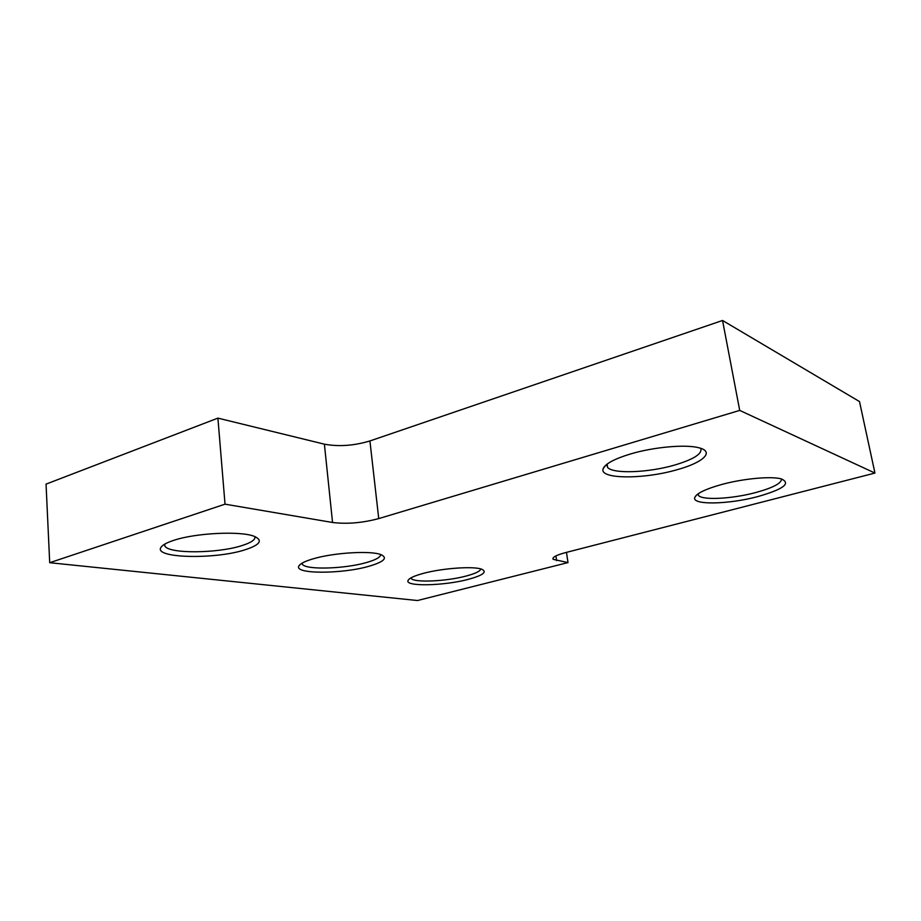<?xml version="1.0" encoding="UTF-8"?>
<svg xmlns="http://www.w3.org/2000/svg" width="921" height="921" viewBox="0 0 921 921"><rect width="100%" height="100%" fill="white"/><g stroke="black" fill="none" stroke-linecap="round" stroke-linejoin="round"><path stroke-width="1.38" d="M553.164 559.335L568.004 562.593L417.501 600.527L49.699 562.708L225.023 504.167L332.55 522.483L324.399 444.175C338.686 446.823 353.86 445.752 369.92 440.952L722.548 320.473L859.5 401.568L874.95 473.06L565.425 552.635C556.054 555.179 551.978 557.412 553.164 559.335L552.991 558.161M874.95 473.06L739.713 410.409L378.738 518.592C362.356 522.944 346.964 524.245 332.55 522.483M468.202 579.378C443.772 585.952 404.077 586.792 408.13 580.322C409.35 578.123 414.369 575.821 423.2 573.415C442.253 568.176 473.751 565.989 481.741 569.224C487.497 571.964 482.984 575.349 468.202 579.378M369.01 566.242C341.967 574.186 293.131 574.267 298.98 565.851C300.396 563.537 305.104 561.2 313.105 558.84C333.586 552.658 370.818 550.447 380.937 554.626C388.063 557.919 384.092 561.787 369.01 566.242M244.963 549.814C214.858 559.738 152.103 558.287 161.187 547.074C162.833 544.783 167 542.55 173.666 540.374C195.632 532.879 241.152 530.784 254.346 536.379C263.21 540.408 260.09 544.887 244.963 549.814M630.252 454.041C653.461 447.03 685.731 444.141 698.855 447.779C715.133 451.67 703.103 462.618 677.142 469.698C643.388 479.611 598.097 479.277 603.255 468.478C605.477 463.689 614.48 458.877 630.252 454.041M721.569 484.527C743.017 478.621 771.188 475.996 781.284 478.897C791.346 483.329 783.495 489.235 757.741 496.603C728.269 504.535 691.36 505.226 694.802 497.409C696.667 493.311 705.59 489.016 721.569 484.527M225.023 504.167L217.909 418.122L324.399 444.175M739.713 410.409L722.548 320.473M49.699 562.708L46.05 484.124L217.909 418.122M568.004 562.593L566.473 552.37M254.921 536.598C255.601 539.66 251.237 542.665 241.832 545.623C218.012 553.44 169.096 554.016 164.905 546.107L164.479 544.288M380.638 554.523C380.638 557.17 375.906 559.841 366.431 562.547C344.707 568.913 305.737 570.111 302.33 564.239L301.938 563.238M480.82 568.936C480.255 571.239 475.328 573.61 466.014 576.074C446.144 581.416 413.886 582.878 411.111 578.376L410.858 577.939M700.789 448.343C702.47 453.777 693.743 459.349 674.609 465.07C648.545 472.692 613.34 474.108 607.641 467.488L606.663 464.449M781.503 478.955C781.641 483.26 773.018 487.796 755.634 492.574C732.368 498.825 702.827 500.448 698.532 495.556L697.796 494.047M378.738 518.592L369.92 440.952M556.606 560.647L555.904 555.904M162.476 545.692L161.187 547.074M164.905 546.107L164.767 544.115M300.119 564.538L298.98 565.851M302.33 564.239L302.215 563.076M409.039 579.194L408.13 580.322M605.811 465.163L603.255 468.478M607.641 467.488L607.1 464.115M696.564 495.038L694.802 497.409M698.532 495.556L698.21 493.748"/></g></svg>

